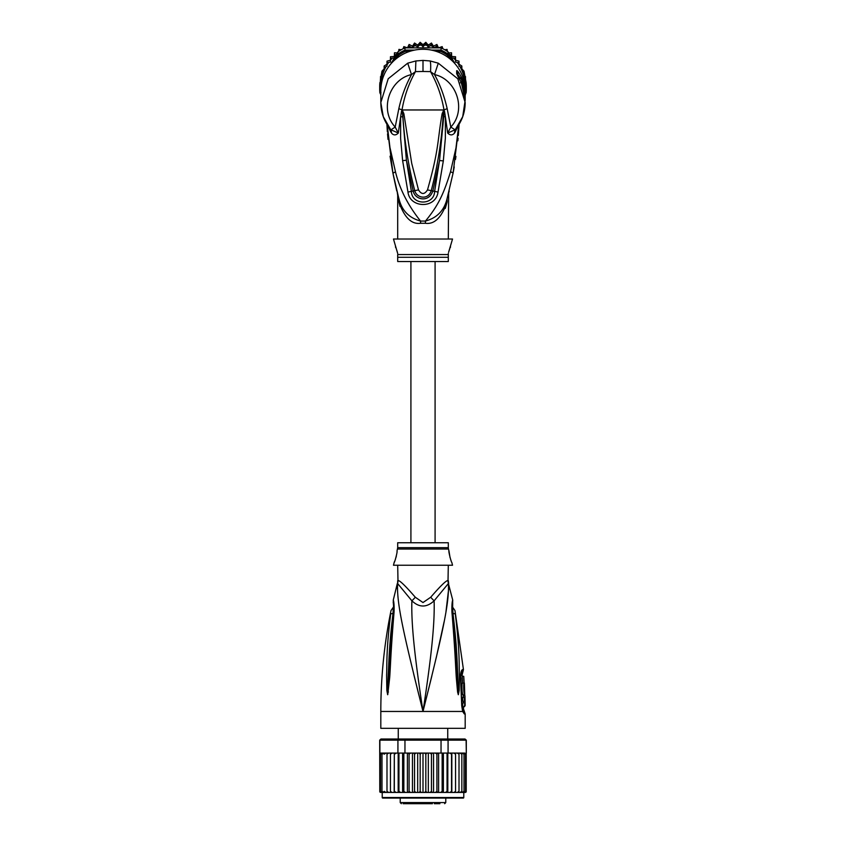 <?xml version="1.0" encoding="UTF-8"?>
<svg xmlns="http://www.w3.org/2000/svg" width="846" height="846" viewBox="0 0 846 846"><rect width="100%" height="100%" fill="white"/><g stroke="black" fill="none" stroke-linecap="round" stroke-linejoin="round"><path stroke-width="1.27" d="M447.153 198.345L447.058 198.715C444.235 210.464 437.033 217.908 425.443 221.07C438.915 204.88 443.981 192.677 450.548 171.738L455.973 147.965L458.923 123.611M387.077 123.611L389.943 147.458L395.484 171.833C399.587 188.88 407.941 205.292 420.557 221.07L425.443 221.07A11.252 1.079 90 0 0 425.422 223.281C434.516 224.592 441.76 217.401 447.164 201.697L447.058 198.715L453.086 173.092L459.103 124.235L458.331 135.497M453.107 172.965L450.548 171.738M458.098 138.226L457.845 140.817M455.941 156.362L455.793 157.367M455.751 157.652L455.476 159.46M454.239 166.905L453.287 172.034M458.194 125.663L455.095 132.209L455.719 128.93L462.72 116.653L465.184 100.124A42.184 41.539 180 0 0 461.387 82.908L456.671 73.708L456.671 70.757C457.094 70.112 458.659 72.248 461.387 77.166A42.184 41.539 0 0 1 465.184 94.382L465.184 90.808A42.184 41.539 180 0 0 423 49.269A42.184 41.539 180 0 0 380.816 90.808L380.816 102.567L383.28 116.653L390.281 128.93L391.613 133.256C393.718 135.487 395.949 135.423 398.307 133.065L400.644 116.706L400.623 138.458L402.622 160.655L406.418 160.243L402.178 109.843L402.104 111.598L401.459 111.45L402.072 109.557C404.43 95.947 408.904 83.299 415.471 71.614L415.883 60.954L407.709 63.175L388.219 78.741L380.816 102.556C380.922 112.804 384.264 121.835 390.831 129.65M455.169 129.65C461.736 121.835 465.078 112.804 465.184 102.567L457.834 78.815L438.291 63.175L430.117 60.954L423 60.404L415.883 60.954M387.806 125.663L390.905 132.209M455.095 132.209L454.387 133.256C452.282 135.487 450.051 135.423 447.693 133.065L445.345 116.653L445.366 138.057L443.325 160.93L438.027 192.063C435.764 209.11 409.781 208.158 407.973 192.063L402.622 160.655M402.273 116.854L400.644 116.706L401.459 111.45M407.709 63.175L411.494 74.585C389.731 79.154 378.923 109.652 395.198 127.069L390.958 129.787L398.307 133.065L395.198 127.069L398.826 108.7C401.554 96.391 405.773 85.023 411.494 74.585L415.471 71.614L423 71.476L423 60.404M390.958 129.787L391.613 133.256M387.373 131.86L386.897 124.235L392.935 173.187L398.413 196.748M425.432 223.281L420.578 223.281A11.252 1.079 -90 0 0 420.557 221.07C408.967 217.908 401.765 210.464 398.942 198.715L398.815 198.26M392.882 172.891L390.038 156.203M388.018 139.4L387.531 133.827M397.779 195.976L397.271 192.402M396.129 187.812L395.917 186.934M394.902 182.546L392.935 173.187L395.484 171.833M398.339 196.484L398.032 195.352M398.011 195.257L397.673 193.967M420.578 223.281C411.484 224.592 404.24 217.401 398.836 201.697C397.387 193.84 397.387 193.84 398.836 201.697L398.942 198.715C396.711 190.35 396.711 190.35 398.942 198.715L397.44 193.057M400.042 206.498L398.836 201.697M397.694 195.468L397.694 239.027M448.306 239.027L448.655 192.708M445.26 208.444L447.069 202.152M447.164 201.697C448.613 193.84 448.613 193.84 447.164 201.697M458.13 132.452L456.565 144.38M387.436 128L389.287 143.386M391.455 155.537L392.174 158.889M448.592 252.32L452.525 239.027L393.475 239.027L397.694 253.504M448.306 253.504L448.306 254.561L448.306 253.504M450.558 246.905L450.167 247.783M449.564 249.295L448.983 250.966M397.313 251.981L396.7 250.035M395.843 247.815L395.442 246.905M397.694 254.561L397.694 261.53L448.306 261.53L448.306 254.561L397.694 254.561M402.252 109.536L402.759 114.062L402.072 109.557L403.891 113.766L411.716 163.363L418.506 189.906C421.498 194.654 424.502 194.654 427.494 189.906C439.201 148.536 437.234 141.737 442.109 113.808L443.928 109.557L443.727 116.801L439.529 160.518L434.611 191.492C434.178 205.536 411.822 205.536 411.389 191.492L406.418 160.243L413.165 190.985C414.963 199.984 428.975 202.924 432.835 190.985L439.529 160.518L443.325 160.93M423 71.476L430.529 71.614C437.096 83.299 441.57 95.947 443.928 109.557L444.541 111.471L443.896 111.619L443.79 109.821L443.23 114.104L443.748 109.536M442.109 113.808L443.23 114.104C441.749 139.886 437.763 165.393 431.259 190.604C428.277 200.555 416.401 198.017 414.741 190.604L414.741 190.604C408.237 165.372 404.24 139.865 402.759 114.062L403.891 113.766M443.854 109.906L447.174 108.7L450.802 127.069L447.693 133.065L455.042 129.787L454.387 133.256M444.541 111.471L445.345 116.653L443.727 116.801M430.117 60.954C430.709 62.583 430.847 66.136 430.529 71.614L434.506 74.585L438.291 63.175M447.174 108.7C444.266 95.936 440.047 84.568 434.506 74.585C456.258 79.154 467.077 109.652 450.802 127.069L455.042 129.787L455.719 128.93L455.042 129.787M438.027 192.063L427.494 189.906M407.973 192.063L418.506 189.906M458.595 77.515L458.902 78.054M458.151 76.648L457.792 74.448L460.361 78.213L461.387 77.166M458.151 75.992L459.854 78.731M459.304 78.741L461.123 78.741L461.123 78.012L459.251 78.012L459.251 78.636M461.123 78.012A42.184 41.539 180 0 1 462.709 81.776L463.27 83.437A42.184 41.539 180 0 1 464.274 87.201L464.274 88.227A42.184 41.539 180 0 1 464.591 89.888L464.591 90.765A42.184 41.539 -0 0 0 464.274 89.105L463.946 90.131M462.815 86.366L463.27 86.366A42.184 41.539 -0 0 1 464.274 90.131M463.27 86.366L463.27 85.129L462.35 85.129M461.123 78.741L463.27 85.129M464.496 92.626L464.729 92.626A42.184 41.539 0 0 1 465.184 98.718A42.184 41.539 0 0 1 465.173 99.426M464.729 92.626L464.591 90.427M465.184 98.718L465.184 97.84A42.184 41.539 180 0 0 465.131 95.905L464.729 90.427M465.184 97.692L465.184 96.814A42.184 41.539 180 0 0 465.163 95.704L465.163 96.581A42.184 41.539 -0 0 1 465.184 97.692A42.184 41.539 -0 0 1 465.184 97.766M465.173 89.94A42.184 41.539 180 0 0 465.014 85.414L464.761 84.991M449.004 58.099L447.227 55.064A42.184 41.539 180 0 0 440.798 51.416L436.377 51.416M409.623 51.416L405.202 51.416A42.184 41.539 180 0 0 398.773 55.064L396.996 58.099M381.239 84.991L380.986 85.414A42.184 41.539 180 0 0 380.827 89.94M465.184 94.466L466.114 92.88L465.014 92.732M466.114 92.88A43.305 42.649 180 0 0 466.305 88.883A43.305 42.649 180 0 0 466.114 84.886L465.014 85.414M461.842 68.473L461.831 65.999L459.008 64.211L459.008 66.157L461.842 67.574L461.842 70.43L461.842 68.833L464.01 71.17L466.114 82.633L466.114 84.886L464.094 81.428M451.796 60.447L448.073 54.102L447.227 55.064M414.551 50.104L404.959 50.104L404.959 47.862L441.041 47.862A43.305 42.649 0 0 1 442.151 48.381A43.305 42.649 0 0 1 447.058 51.172A43.305 42.649 0 0 1 448.073 51.86L448.073 54.102A43.305 42.649 180 0 0 441.041 50.104L440.798 51.416M396.224 54.768L394.448 54.377L394.373 57.909L397.927 51.86L397.927 54.102L394.204 60.447M405.202 51.416L404.959 50.104A43.305 42.649 180 0 0 397.927 54.102L398.773 55.064M397.927 51.86A43.305 42.649 0 0 1 398.942 51.172A43.305 42.649 0 0 1 403.849 48.381A43.305 42.649 0 0 1 404.959 47.862M441.041 47.862L441.041 50.104L431.449 50.104M381.906 81.428L379.886 84.886A43.305 42.649 180 0 0 379.695 88.883A43.305 42.649 180 0 0 379.886 92.88L380.816 94.466M380.986 85.414L379.886 84.886L379.886 82.633L383.259 76.87M379.695 88.883L379.695 86.63A43.305 42.649 180 0 1 379.791 83.839A43.305 42.649 0 0 1 379.886 82.633M466.114 82.633A43.305 42.649 0 0 1 466.209 83.839L465.469 79.207M466.305 88.883L466.305 86.63A43.305 42.649 180 0 0 466.209 83.839M394.373 57.909L390.44 58.321L390.44 62.033L386.992 62.741L386.992 66.157L384.158 67.574L384.158 70.789L381.99 72.724L381.99 75.802L380.531 78.118L380.319 81.851M390.873 63.884L394.067 58.437M379.791 83.839L380.531 81.089M379.886 92.88L380.986 92.732M428.288 45.145L428.288 47.09L425.834 43.876L423 46.752L423 44.796L425.834 42.321L428.288 45.145L431.449 43.051L433.48 46.16L436.917 44.489L438.492 47.862L442.162 46.615L442.828 48.719M442.162 46.615L442.151 48.381M444.785 49.777L447.058 49.406L447.397 51.395M447.058 51.172L447.058 49.417M448.073 51.86L449.776 54.768L451.553 54.377L451.553 52.801L451.637 57.93M448.697 52.928L451.553 52.801M449.776 54.768L451.627 57.909L451.553 54.377M451.627 57.909L455.56 58.321L455.56 56.745L455.56 58.268M451.637 56.481L455.56 56.745M454.016 58.48A42.184 41.539 180 0 1 455.56 60.225L455.56 62.033L457.326 62.498A42.184 41.539 180 0 1 459.008 64.994L459.008 61.176L455.56 60.225L455.56 58.321M459.008 62.741L457.326 62.498M458.997 61.155L459.008 63.048M460.034 66.739A42.184 41.539 180 0 1 461.842 70.43L464.01 72.724L464.01 71.159M464.01 73.866L464.01 72.724M465.469 76.542L465.469 78.118L464.01 75.802M465.469 81.089L465.469 78.118M423 46.752L420.166 43.876L417.713 47.09L417.713 45.145L420.155 42.3L423 44.796M420.155 42.3L420.166 43.876M412.52 47.862L412.52 46.16L414.54 43.03L417.713 45.145M414.54 43.03L414.551 44.605L412.679 47.862M403.172 48.719L403.849 46.625L407.508 47.862L409.094 44.468L412.52 46.16M409.073 44.478L408.364 47.862M403.849 46.625L403.849 48.381M398.603 51.395L398.952 49.385L401.216 49.777M390.44 58.268L390.45 56.735L394.363 56.481L394.458 52.79L397.303 52.928M394.448 52.801L394.448 54.377M390.44 56.745L390.44 58.321M386.992 63.048L387.003 61.155L390.44 60.225A42.184 41.539 180 0 1 391.984 58.48M386.992 61.176L386.992 62.741M384.158 68.473L384.158 66.009L386.992 64.211L386.992 64.994A42.184 41.539 180 0 1 388.674 62.498M384.158 66.009L384.158 67.574M425.845 42.3L425.834 43.876M431.46 43.03L431.449 44.605L428.288 47.09M436.906 44.468L436.917 46.054L433.945 47.862M380.531 79.207L381.99 71.149L384.158 68.833M433.48 46.16L433.48 47.862M433.321 47.862L431.449 44.605M437.636 47.862L436.917 46.054M412.055 47.862L409.083 46.054M417.713 47.09L414.551 44.605M451.933 58.437L455.127 63.884M462.741 76.87L464.666 80.159A42.184 41.539 180 0 0 462.096 71.043M465.184 95.312L465.469 93.969M465.469 94.763L465.437 94.022M380.531 93.969L380.816 95.365M398.942 51.172L398.942 49.417M394.363 56.481L394.363 57.93M381.99 72.724L381.99 71.149M381.99 73.866L381.99 75.802M380.531 78.118L380.531 76.542M433.797 45.991L433.268 45.821M428.816 44.764L427.854 44.616M423.539 44.288L422.471 44.299M418.104 44.669L417.247 44.806M417.385 44.901L417.987 44.806M422.598 44.415L423.402 44.415M427.97 44.753L428.668 44.859M465.681 81.851L464.666 80.159M435.087 542.741L435.087 261.53M410.913 261.53L410.913 542.741M418.358 803.7L427.642 803.7M408.079 803.7L411.674 803.7M403.098 803.7L432.422 803.7M439.899 803.7L434.326 803.7M414.656 803.7L413.609 803.7M415.661 803.7L414.91 803.7M417.903 803.7L416.56 803.7M456.745 798.074L463.217 798.074A0.56 0.56 0 0 0 463.777 797.514L463.777 792.448L451.827 792.448L453.932 792.448L455.56 791.327L455.56 754.209L453.932 753.077L451.679 753.077L464.666 753.077L453.932 753.077M394.173 753.077L384.158 753.077L394.321 753.077L394.173 792.448L382.223 792.448L382.223 797.514A0.56 0.56 0 0 0 382.783 798.074L463.217 798.074M465.014 739.023L466.305 740.144L465.014 739.023L447.227 739.023L448.073 740.144L441.041 740.144L440.798 739.023L405.202 739.023L404.959 740.144L379.695 740.144L379.791 791.771A1.121 1.121 -90 0 0 380.816 792.448L386.992 792.448L386.992 753.077L386.992 792.448L390.44 792.448L390.44 753.077L390.44 792.448L394.321 792.448L394.321 753.077L397.927 753.077L397.927 740.144L398.773 739.023L380.986 739.023L379.886 740.144L379.886 753.077L383.904 753.077L381.99 754.209L381.99 753.12L381.99 792.416L381.99 754.209M382.223 792.448L379.791 791.771M453.932 792.448L465.184 792.448A1.121 1.121 -90 0 0 466.209 791.771L465.469 792.237L466.209 791.327L465.469 792.237L465.469 754.209L464.01 753.12L464.01 754.209L462.096 753.077M466.209 791.771L463.777 792.448M466.305 740.144L466.305 753.077L466.114 740.144L448.073 740.144L448.073 753.077L449.723 753.077M380.986 739.023L379.695 740.144M405.202 739.023L398.773 739.023M437.752 753.077L441.041 753.077L441.041 740.144L404.959 740.144L404.959 753.077L408.248 753.077M447.227 739.023L440.798 739.023M397.927 753.077L404.959 753.077M410.543 753.077L435.457 753.077L421.403 753.077L420.166 754.209L419.087 753.077L415.915 753.077L414.551 754.209L413.631 753.077L410.543 753.077L409.083 754.209L408.343 753.077L410.543 753.077M441.041 753.077L448.073 753.077M465.469 754.209L465.681 753.395L464.666 753.077M396.277 753.077L394.448 754.209M415.915 753.077L413.631 753.077M421.403 753.077L419.087 753.077M426.913 753.077L425.834 754.209L424.597 753.077M432.369 753.077L431.449 754.209L430.085 753.077M437.657 753.077L435.457 753.077L436.917 754.209L437.657 753.077M451.679 753.077L449.924 753.077L451.553 754.209L451.679 753.077M460.034 792.448L461.842 791.327L461.842 754.209L460.034 753.077M455.56 791.327L455.56 754.209M457.326 792.448L459.008 791.327L459.008 753.077L459.008 754.209L457.326 753.077M461.842 754.209L461.842 791.327M466.209 791.327L466.209 753.077M462.096 792.448L464.01 791.327L464.01 792.416L465.469 791.327M464.01 753.12L464.01 792.416M464.01 791.327L464.01 754.209M465.469 753.3L465.469 792.237M379.791 791.327L380.531 792.237L380.531 753.3L380.531 792.237M380.531 791.327L381.99 792.416M381.99 753.12L380.531 754.209M385.966 753.077L384.158 754.209L383.904 753.077M388.674 753.077L386.992 754.209M392.068 753.077L390.44 754.209M394.321 792.448L398.603 792.448L398.942 791.327L398.942 753.077M394.448 791.327L396.076 792.448M398.18 753.077L398.18 792.448L394.173 792.448M398.18 792.448L403.309 792.448L403.849 791.327L403.849 753.077M398.942 791.327L400.539 792.448L402.611 792.448L402.611 753.077M402.611 792.448L408.343 792.448L409.083 791.327L409.083 754.209M403.849 791.327L405.393 792.448L407.391 792.448L407.391 753.077M407.391 792.448L413.631 792.448L414.551 791.327L414.551 754.209M409.083 791.327L410.543 792.448L412.446 792.448L412.446 753.077M413.631 792.448L419.087 792.448L420.166 791.327L420.166 754.209M414.551 791.327L415.915 792.448M417.681 753.077L417.681 792.448M419.087 792.448L423 792.448L423 753.077M420.166 791.327L421.403 792.448M423 792.448L424.597 792.448L425.834 791.327L425.834 754.209M424.597 792.448L430.085 792.448L431.449 791.327L432.369 792.448L435.457 792.448L436.917 791.327L437.657 792.448L440.607 792.448L442.151 791.327L442.691 792.448L445.461 792.448L447.058 791.327L447.397 792.448L449.924 792.448L451.553 791.327L451.827 792.448L433.554 792.448L433.554 753.077M425.834 791.327L426.913 792.448M428.319 753.077L428.319 792.448M431.449 791.327L431.449 754.209M430.085 792.448L432.369 792.448M438.609 753.077L438.609 792.448M436.917 791.327L436.917 754.209M443.389 753.077L443.389 792.448M442.151 791.327L442.151 753.077M447.82 753.077L447.82 792.448M447.058 791.327L447.058 753.077M451.827 753.077L451.827 792.448M451.553 791.327L451.553 754.209M459.008 791.327L459.008 754.209M381.99 791.327L383.904 792.448M384.158 753.077L384.158 754.209M384.158 791.327L385.966 792.448M386.992 791.327L388.674 792.448M390.44 791.327L392.068 792.448M423 798.074L382.783 798.074M388.695 798.074L389.255 798.074M397.694 565.234L397.98 580.652A11.252 11.125 90 0 1 397.609 583.497L411.875 600.797C419.235 607.745 426.659 607.745 434.125 600.797L448.391 583.497A11.252 11.125 90 0 1 448.02 580.652L448.306 565.234M448.137 582.26A11.252 11.125 -90 0 1 448.02 580.652C446.614 580.007 440.84 585.527 430.709 597.234L430.677 597.265M397.98 580.652C399.344 579.965 405.118 585.495 415.291 597.234L423 602.553L430.709 597.234A11.252 2.538 46.3 0 0 434.125 600.797C434.759 622.793 431.883 653.376 423 711.465C442.247 634.373 449.427 603.61 448.391 583.497L452.726 600.089L452.568 604.277M397.694 547.669L397.694 542.741L448.306 542.741L448.306 547.669L397.694 547.669L396.986 551.169C397.768 550.725 394.68 562.802 394.173 562.421L394.754 561.057M395.156 560.02L395.579 558.825M395.981 557.472L396.34 556.097M394.173 562.421L393.475 565.234L452.525 565.234L451.827 562.421C451.077 562.23 448.211 550.186 449.015 551.169L450.051 557.609M450.463 558.92L451.098 560.697M464.771 694.873L463.079 694.873C462.011 695.243 461.43 682.701 462.55 683.06L464.243 683.06C463.174 682.722 463.745 695.19 464.771 694.873L464.38 683.06M462.265 676.314L463.735 676.314L464.168 683.06M464.507 689.807L464.528 690.431M464.94 695.719L464.951 697.4L464.295 697.4L464.391 701.228L465.046 701.228L464.465 706.685L465.141 705.511L464.94 695.719M463.259 697.4L463.217 695.719L464.898 695.719M464.391 701.228L462.667 701.228L462.572 697.4L464.295 697.4M463.354 701.228L463.28 702.91M464.465 706.685L462.751 706.685L462.699 702.91L464.422 702.91M397.694 580.652L397.609 583.497C396.563 603.579 403.754 634.384 423 711.465C414.128 653.398 411.23 622.783 411.875 600.797A11.252 2.538 133.7 0 0 415.291 597.234L415.323 597.265M392.988 613.498C393.432 607.766 393.559 602.987 392.988 613.498C388.483 651.61 389.001 664.48 388.219 674.949L387.669 690.177A5.626 0.962 -3 0 0 386.855 690.41L386.601 675.161C387.119 664.734 385.977 651.875 390.672 614.133A5.626 1.512 8.9 0 1 392.988 613.498L393.654 613.043M393.305 602.69L393.189 602.109C393.263 601.781 393.982 609.289 393.422 612.61L393.422 612.61A5.626 1.248 -173.7 0 1 394.067 612.123C394.278 606.392 394.014 602.405 393.284 600.152C393.876 601.125 394.141 605.112 394.067 612.123L393.908 613.836C390.566 654.73 390.482 667.98 389.646 677.995L387.743 694.661A5.626 3.902 -139.5 0 1 387.669 694.418L387.658 694.471A5.626 4.642 -109.1 0 0 387.669 694.714L386.855 690.41M393.908 613.836A5.626 1.237 -173.9 0 0 393.231 614.333L387.912 691.848A5.626 0.709 -172.4 0 0 388.409 692.039M461.049 675.045L462.159 674.78L463.439 669.588L454.989 610.59L452.399 606.825M462.677 708.895A2.813 2.76 -90 0 0 463.227 710.577L464.052 710.577L463.492 708.895L462.476 708.747M452.346 613.043L453.012 613.498C452.568 607.724 452.451 602.944 453.012 613.498A5.626 1.512 171.1 0 1 455.328 614.133C454.852 609.522 454.852 609.522 455.328 614.133C460.139 653.186 458.86 665.231 459.399 675.33L459.145 690.41L458.331 694.714L457.591 692.039A5.626 0.709 -7.6 0 0 458.088 691.848L452.578 612.61L452.695 602.69M453.012 613.498C457.644 652.922 456.999 664.967 457.781 675.119L458.331 694.418A5.626 3.902 -40.5 0 1 458.257 694.661M459.145 690.41A5.626 0.962 -177 0 0 458.331 690.177L458.342 694.471A5.626 4.642 -70.9 0 1 458.331 694.714M461.387 673.342L462.582 673.067M464.338 713.95L462.656 711.465L380.816 711.465L380.816 728.332L465.184 728.332L465.184 713.95L464.338 713.95A5.626 5.51 -90.1 0 0 463.227 710.577L462.952 710.386M390.672 614.133C391.148 609.554 391.148 609.554 390.672 614.133M418.95 695.327L413.673 673.976M397.377 589.08L397.461 585.136M457.591 692.039L456.47 679.687C455.613 669.884 455.624 657.532 452.092 613.836L451.933 612.123C451.743 606.138 452.018 602.13 452.726 600.089C452.081 601.464 451.817 605.472 451.933 612.123A5.626 1.248 -6.3 0 1 452.578 612.61M452.092 613.836A5.626 1.237 -6.1 0 1 452.769 614.333M456.544 623.417L456.206 620.562M462.878 710.302L462.741 709.815A5.626 3.532 -17.1 0 1 462.656 711.465L461.726 705.797L460.52 677.815C460.499 672.982 461.186 670.244 462.561 669.588A5.626 5.499 90 0 1 461.726 673.067A2.813 2.75 90 0 0 461.303 674.78M448.517 584.872L448.613 589.102M448.613 589.207L446.001 611.531M444.118 621.736L436.176 657.977M431.883 675.806L426.342 698.14M465.184 94.382A42.184 41.539 0 0 1 465.173 94.942L465.184 94.382M402.146 109.906L398.826 108.7M448.306 257.29L397.694 257.29M402.294 109.969L443.716 109.969M461.387 82.908L460.361 82.781L461.387 82.908M456.671 73.708A5.626 5.541 0 0 1 457.675 75.886M457.802 75.992L457.802 74.099A5.626 5.541 180 0 0 456.671 70.757M410.426 46.985A42.184 41.539 180 0 0 408.459 47.64M395.981 54.736A42.184 41.539 180 0 0 394.416 56.09M383.904 71.043A42.184 41.539 180 0 0 381.335 80.159M385.966 66.739A42.184 41.539 180 0 0 384.158 70.43M432.243 46.107A42.184 41.539 180 0 0 430.212 45.705M426.796 45.261A42.184 41.539 180 0 0 424.724 45.124M421.276 45.124A42.184 41.539 180 0 0 419.204 45.261M415.788 45.705A42.184 41.539 180 0 0 413.757 46.107M437.541 47.64A42.184 41.539 180 0 0 435.574 46.985M451.584 56.09A42.184 41.539 180 0 0 450.019 54.736M445.779 798.074L445.779 802.579L400.221 802.579L401.342 803.7M382.223 797.514L463.777 797.514M448.306 580.652L448.676 583.497M448.306 547.669L448.475 549.033L397.525 549.033M462.561 669.588L463.439 669.588M460.52 677.815L461.345 673.416M461.726 705.797L461.007 677.773M459.103 124.235L453.086 173.092M398.529 197.181L397.377 192.825M394.818 182.144L396.795 191.069M449.205 191.069L447.058 198.715M448.549 193.11L448.285 194.125M447.407 197.404L447.238 198.027M398.466 196.981L398.117 195.669M393.866 177.745L392.935 173.187M465.184 100.124L461.377 82.845L457.654 75.844M398.255 728.332L398.255 739.023M447.745 728.332L447.745 739.023M400.221 798.074L400.221 802.579M445.779 802.579L444.658 803.7M448.475 549.033L449.015 551.169M380.816 711.465C380.827 677.498 384.221 643.869 391.011 610.59L393.602 606.825M462.159 674.78L462.688 683.06M463.492 708.895L463.471 706.685M463.248 695.719L463.217 694.873M393.422 612.61L393.231 614.333M393.432 604.277L393.274 600.089L397.324 583.497M462.741 709.815L462.18 705.807M464.052 710.577L465.184 713.95"/></g></svg>
